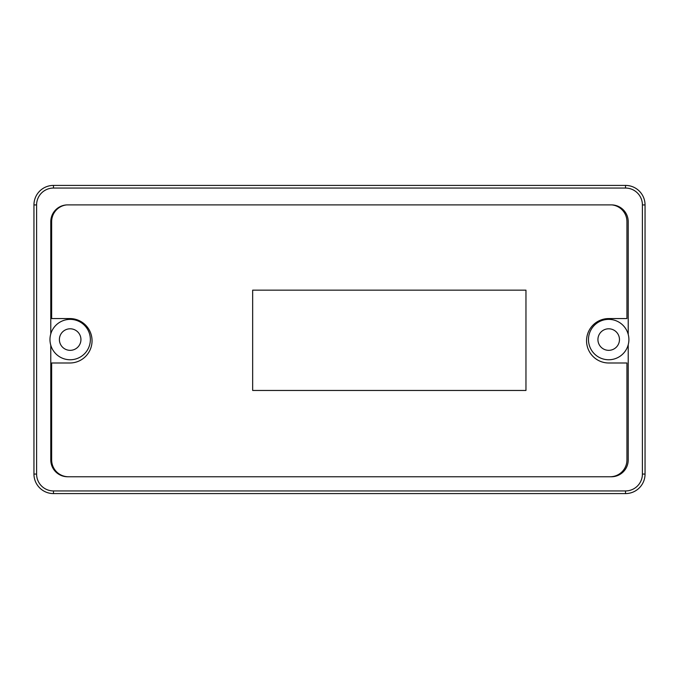 <?xml version="1.0" encoding="UTF-8"?>
<svg xmlns="http://www.w3.org/2000/svg" width="679" height="679" viewBox="0 0 679 679"><rect width="100%" height="100%" fill="white"/><g stroke="black" fill="none" stroke-linecap="round" stroke-linejoin="round"><path stroke-width="1.02" d="M611.906 204.897A16.831 16.831 0 0 1 626.938 221.626L626.938 318.561L608.766 318.561A22.212 22.212 0 0 0 586.554 340.782A22.212 22.212 0 0 0 608.766 362.993L626.938 362.993L626.938 459.929A16.831 16.831 0 0 1 610.115 476.76M525.962 290.154L252.664 290.154L252.664 390.459L525.962 390.459L525.962 290.154M68.486 476.76A16.831 16.831 0 0 1 51.655 459.929L51.655 362.993L69.827 362.993A22.212 22.212 0 0 0 92.047 340.782A22.212 22.212 0 0 0 69.827 318.561L51.655 318.561L51.655 221.626A16.831 16.831 0 0 1 66.364 204.931M50.781 333.915A20.192 20.192 0 0 1 90.358 339.568A20.192 20.192 0 0 1 50.781 345.221A20.192 20.192 0 0 1 50.781 333.915L50.781 221.719A16.831 16.831 0 0 1 67.611 204.888L611.389 204.888A16.831 16.831 0 0 1 628.219 221.719L628.219 334.399A20.192 20.192 0 0 1 606.092 359.59A20.192 20.192 0 0 1 606.092 319.537A20.192 20.192 0 0 1 628.219 334.399M619.469 339.568A10.771 10.771 0 0 0 608.698 328.797A10.771 10.771 0 0 0 597.927 339.568A10.771 10.771 0 0 0 608.698 350.339A10.771 10.771 0 0 0 619.469 339.568M80.937 339.568A10.771 10.771 0 0 0 70.166 328.797A10.771 10.771 0 0 0 59.396 339.568A10.771 10.771 0 0 0 70.166 350.339A10.771 10.771 0 0 0 80.937 339.568M628.219 344.737L628.219 459.929A16.831 16.831 0 0 1 611.389 476.76L67.611 476.76A16.831 16.831 0 0 1 50.781 459.929L50.781 345.221M33.95 204.931L33.95 474.069A19.521 19.521 0 0 0 53.471 493.591L625.529 493.591A19.521 19.521 0 0 0 645.05 474.069L645.05 204.931A19.521 19.521 0 0 0 625.529 185.409L53.471 185.409A19.521 19.521 0 0 0 33.95 204.931L36.598 204.931L36.598 474.069A16.873 16.873 0 0 0 53.471 490.942L625.529 490.942A16.873 16.873 0 0 0 642.402 474.069L642.402 204.931A16.873 16.873 0 0 0 625.529 188.058L53.471 188.058A16.873 16.873 0 0 0 36.598 204.931M53.471 493.591L53.471 490.942M36.598 474.069L33.95 474.069M53.471 188.058L53.471 185.409M625.529 188.058L625.529 185.409M642.402 204.931L645.05 204.931M642.402 474.069L645.05 474.069M625.529 490.942L625.529 493.591"/></g></svg>
